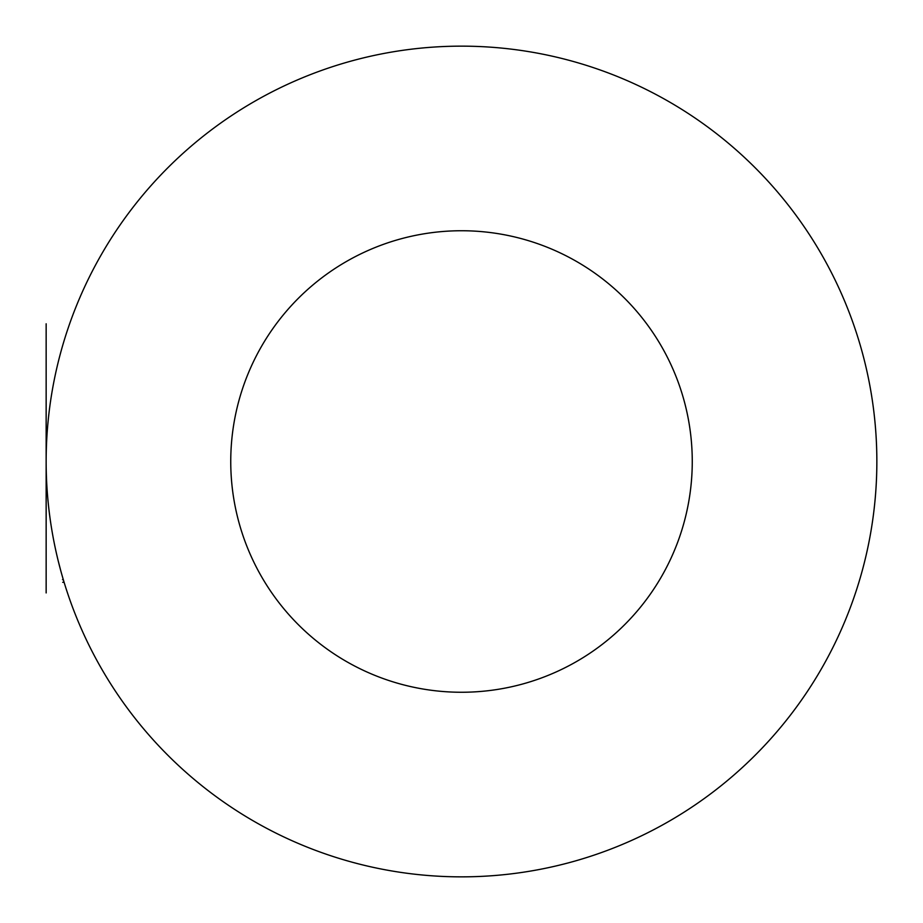 <?xml version="1.0" encoding="UTF-8"?>
<svg xmlns="http://www.w3.org/2000/svg" width="923" height="923" viewBox="0 0 923 923"><rect width="100%" height="100%" fill="white"/><g stroke="black" fill="none" stroke-linecap="round" stroke-linejoin="round"><path stroke-width="1.38" d="M46.15 449.801L46.15 480.837M46.15 461.5A415.35 415.35 0 0 0 669.175 821.205A415.35 415.35 0 0 0 669.175 101.795A415.35 415.35 0 0 0 46.15 461.5M46.727 439.613L46.773 438.806M47.108 433.245L47.2 431.941M58.126 560.538L60.364 569.214M67.494 592.935L65.96 588.251M57.514 557.988L56.834 555.081M56.453 553.419L56.245 552.531M230.75 461.5A230.75 230.75 0 0 1 576.875 261.659A230.75 230.75 0 0 1 576.875 661.341A230.75 230.75 0 0 1 230.75 461.5A230.75 230.75 0 0 1 576.875 261.659A230.75 230.75 0 0 1 576.875 661.341A230.75 230.75 0 0 1 230.75 461.5M58.703 562.834L60.526 569.837M66.594 590.224L66.306 589.312M64.668 584.144L64.425 583.359M62.902 578.26L62.118 575.548M46.15 572.952L46.15 582.309L46.15 572.952M46.15 394.952L46.15 366.869L46.15 394.952M46.15 546.647L46.15 508.388L46.15 546.647M46.15 413.954L46.15 449.27L46.15 413.954M46.15 337.172L46.15 350.544L46.15 337.172M46.15 383.806L46.15 392.725L46.15 383.806M46.15 499.297L46.15 487.252L46.15 499.297M46.15 577.948L46.15 589.993L46.15 577.948M46.15 362.589L46.15 350.544L46.15 362.589M46.15 323.788L46.15 591.331L46.15 323.788M46.15 592.935L46.15 558.15L46.15 592.935M46.15 590.259L46.15 560.826L46.15 590.259M46.15 428.803L46.15 433.487L46.15 428.803M46.15 589.993L46.15 552.554L46.15 589.993M64.114 582.309L62.718 582.309M63.306 579.632L62.522 579.632"/></g></svg>
